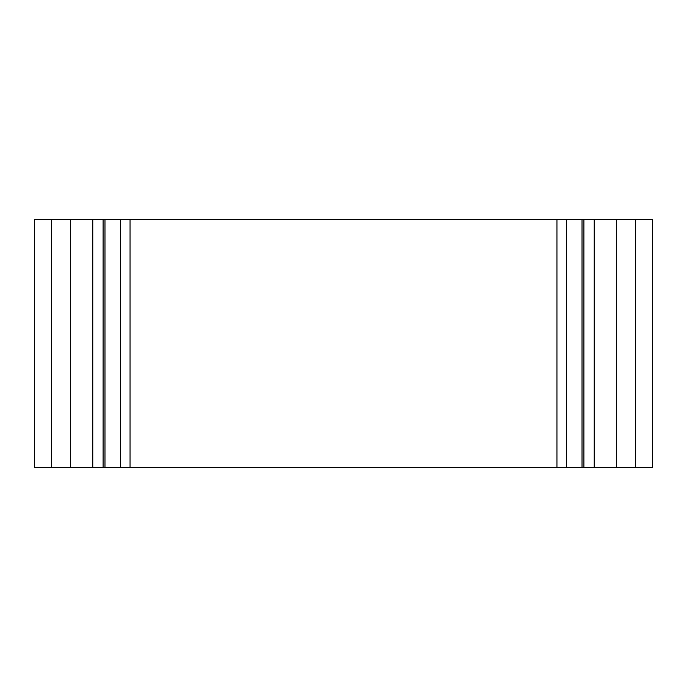 <?xml version="1.0" encoding="UTF-8"?>
<svg xmlns="http://www.w3.org/2000/svg" width="687" height="687" viewBox="0 0 687 687"><rect width="100%" height="100%" fill="white"/><g stroke="black" fill="none" stroke-linecap="round" stroke-linejoin="round"><path stroke-width="1.03" d="M566.56 219.557L566.56 467.443L92.771 467.443L92.771 219.557L652.444 219.557L652.444 467.443L594.229 467.443L594.229 219.557M70.34 467.443L34.556 467.443L34.556 219.557L70.34 219.557L70.34 467.443L92.771 467.443M583.881 219.557L583.881 467.443L594.229 467.443M583.881 467.443L566.56 467.443M70.34 219.557L92.771 219.557M652.444 365.991L652.444 358.004M34.556 365.991L34.556 358.004M51.388 219.557L51.388 467.443M104.982 219.557L104.982 467.443M120.44 219.557L120.44 467.443M130.058 219.557L130.058 467.443M556.942 219.557L556.942 467.443M582.018 219.557L582.018 467.443M616.66 219.557L616.66 467.443M635.612 219.557L635.612 467.443M103.119 219.557L103.119 467.443"/></g></svg>
